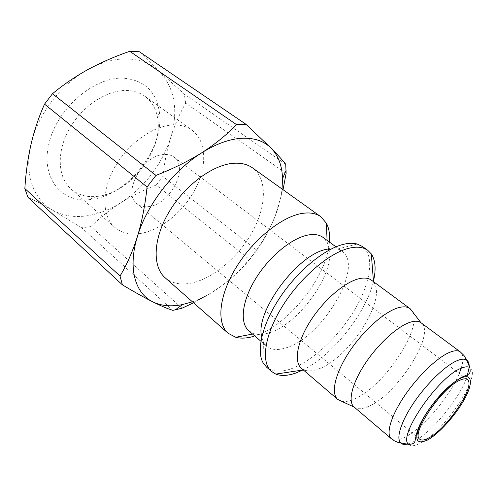 <?xml version="1.0" encoding="UTF-8"?>
<svg xmlns="http://www.w3.org/2000/svg" width="497" height="497" viewBox="0 0 497 497"><rect width="100%" height="100%" fill="white"/><g stroke="black" fill="none" stroke-linecap="round" stroke-linejoin="round"><path stroke-width="0.37" stroke-dasharray="2.48 1.86" d="M286.123 173.397L185.654 103.14C179.523 113.975 174.497 125.586 170.589 137.973C178.709 110.409 174.901 88.186 159.146 71.319C151.088 63.74 140.763 59.615 128.164 58.944C115.434 58.466 102.146 61.932 88.304 69.338C61.075 83.881 37.53 114.751 31.007 144.372C23.986 174.118 33.74 199.875 52.719 210.268C62.373 215.568 73.258 217.487 85.36 216.021C97.437 214.455 109.29 210.001 120.914 202.664C109.986 209.678 99.984 217.655 90.901 226.595L182.001 308.215M172.881 310.383L81.725 227.812L90.901 226.595M139.415 51.763L159.146 71.319L184.312 94.107L285.713 164.246M185.654 103.14L184.312 94.107M192.414 301.797C201.825 298.455 211.169 293.435 220.438 286.744C231.757 278.388 241.48 269.343 249.612 259.614L156.257 185.046C143.776 189.897 131.997 195.768 120.914 202.664C144.981 186.704 161.544 165.141 170.589 137.973C166.849 150.479 164.277 163.296 162.879 176.429L256.862 250.233C264 240.275 270.151 228.782 275.307 215.76C278.829 206.578 281.085 197.657 282.06 189.009M156.257 185.046L162.879 176.429M249.612 259.614L256.862 250.233M193.55 302.803L207.522 295.199L220.438 286.744C245.431 268.013 263.721 244.356 275.307 215.76L283.041 189.711M122.933 78.135C93.827 76.923 57.105 108.601 49.004 143.173C40.493 177.715 61.206 202.788 89.205 199.67L89.833 199.608C127.133 196.588 165.19 148.342 159.282 111.508C155.965 90.976 143.85 79.855 122.933 78.135M81.725 227.812L52.719 210.268C43.724 205.186 35.486 200.906 28 197.433M165.166 277.792C172.03 283.52 180.889 285.259 191.755 282.992C213.921 278.202 239.088 256.427 252.793 231.08C266.522 205.777 267.374 178.684 252.526 167.88M253.538 336.376C283.83 328.001 321.05 284.924 328.126 250.631M328.474 248.96L329.449 242.082M248.854 330.853L254.265 333.748C258.297 334.879 262.969 334.661 268.281 333.102C297.274 325.467 333.599 276.382 329.53 249.861M329.387 248.817L327.144 242.058L323.106 237.442M261.726 337.041L263.429 342.085L266.609 346.173C271.219 349.919 277.593 350.509 285.732 347.937C321.814 338.066 364.829 266.355 342.035 251.283L337.333 249.109L327.498 249.146M266.504 367.078C272.368 371.893 280.569 372.477 291.099 368.83C312.601 361.22 338.774 336.537 354.728 309.687C370.681 282.886 374.949 255.675 362.381 246.462M302.828 370.023C332.331 355.821 366.264 313.135 373.446 281.184M301.406 368.32L303.866 369.867C307.593 371.439 312.302 371.203 317.987 369.159C348.254 359.505 387.672 298.914 373.527 282.234L371.464 280.184M341.563 401.29C344.868 401.98 348.906 401.321 353.678 399.308C382.317 388.362 422.456 329.629 412.647 311.868M354.019 406.95L354.175 407.08C357.324 409.435 362.009 409.248 368.234 406.527C396.606 395.314 436.528 333.332 421.127 322.845L421.121 322.839M96.785 196.433C129.344 193.948 163.072 151.187 157.766 119.075C156.362 109.247 152.094 101.655 144.956 96.3C139.7 92.529 133.395 90.591 126.027 90.485C106.072 90.187 81.34 106.812 68.847 129.792C56.26 152.759 57.913 177.789 71.158 189.146C77.979 194.886 86.341 197.334 96.238 196.483L96.785 196.433M139.98 233.553C160.761 230.428 183.722 211.548 195.489 188.692C207.286 165.868 206.584 140.837 191.96 130.171C186.903 126.542 180.709 124.809 173.391 124.977C153.542 125.43 128.17 143.316 114.776 167.191C101.295 191.053 101.997 216.381 114.757 227.297C121.473 232.913 129.879 235 139.98 233.553M164.302 154.499C142.987 154.542 121.784 193.395 136.986 203.764C139.992 206.187 143.751 207.15 148.261 206.64C169.601 205.186 189.568 167.607 174.049 157.133C171.422 155.163 168.172 154.281 164.302 154.499M391.338 438.702C394.152 440.907 398.65 440.441 404.838 437.304C422.872 428.408 450.089 396.376 459.259 373.489M461.042 368.687C463.782 360.188 463.539 354.597 460.321 351.913M408.267 443.883L413.523 441.703C431.669 432.57 459.8 398.346 467.062 376.683M469.187 367.246L469.211 366.134M408.733 444.424C411.019 446.486 414.914 446.064 420.412 443.162C444.678 431.334 482.599 374.166 469.82 367.575M327.144 242.058L327.076 240.343M335.773 246.705L342.035 251.283M337.333 249.109L357.213 244.033M373.527 282.234L373.483 281.669M157.766 119.075L159.282 111.508M144.956 96.3L191.96 130.171M174.049 157.133L467.273 379.571M254.265 333.748L252.575 334.065M260.894 341.24L266.609 346.173M263.429 342.085L262.969 362.593M303.866 369.867L303.307 369.954M96.238 196.483L89.205 199.67M71.158 189.146L114.757 227.297M136.986 203.764L419.847 439.236"/><path stroke-width="0.75" d="M283.041 189.711L286.123 173.397L285.713 164.246C282.582 160.214 277.761 154.89 271.25 148.274C264.205 141.154 254.526 137.812 242.213 138.247C229.744 138.905 216.276 143.739 201.801 152.753C173.323 170.452 146.77 205.031 137.464 236.386C132.668 251.482 126.859 264.702 120.025 276.046L24.85 188.543C25.745 173.484 27.795 158.754 31.007 144.372C34.386 130.115 38.89 116.708 44.531 104.159L147.062 186.984C145.236 204.609 142.043 221.078 137.464 236.386C127.648 267.945 135.029 293.342 152.796 301.859C161.32 305.972 171.204 306.879 182.449 304.574L192.414 301.797M52.502 93.716C63.436 84.62 75.37 76.495 88.304 69.338C101.388 62.318 115.211 56.304 129.779 51.297L236.566 124.623C226.905 134.637 215.319 144.012 201.801 152.753C188.052 161.326 172.77 168.881 155.959 175.404L52.502 93.716L44.531 104.159M282.06 189.009L282.52 178.678C282.197 165.961 278.438 155.828 271.25 148.274L246.003 124.306L139.415 51.763L129.779 51.297M24.85 188.543L28 197.433L122.399 284.849C134.103 291.857 144.236 297.529 152.796 301.859C161.14 306.003 167.837 308.842 172.881 310.383L182.001 308.215L193.55 302.803M120.025 276.046L122.399 284.849M246.003 124.306L236.566 124.623M155.959 175.404L147.062 186.984M329.449 242.082C330.07 234.547 329.045 228.241 326.386 223.172L320.745 216.68L252.526 167.88C247.475 164.277 241.126 162.749 233.484 163.289C212.53 164.743 184.424 185.623 168.744 212.461C152.964 239.287 152.299 266.771 165.166 277.792L228.098 333.238L235.69 337.27C240.89 338.637 246.835 338.339 253.538 336.376M328.126 250.631L328.474 248.96M320.745 216.68C316.142 213.393 310.116 212.281 302.673 213.343C282.271 216.22 253.358 239.262 236.162 267.442C218.866 295.609 216.344 323.236 228.098 333.238M329.53 249.861L329.387 248.817M335.773 246.705L323.106 237.442C319.385 234.739 314.446 233.913 308.302 234.975C292.037 237.777 269.225 256.464 255.57 278.842C241.834 301.219 239.566 323.081 248.854 330.853L260.894 341.24M373.446 281.184C376.204 269.393 375.49 260.304 371.302 253.917L367.718 250.277L362.381 246.462L357.213 244.033C353.727 243.07 349.664 243.058 345.024 243.977C326.38 247.612 299.498 268.964 281.196 295.678C262.838 322.379 255.93 349.981 262.969 362.593L266.504 367.078L271.424 371.421L275.779 374.092C281.24 376.186 287.949 375.819 295.908 372.986L302.828 370.023M367.718 250.277C363.469 247.245 357.716 246.462 350.46 247.916C330.567 251.867 301.17 276.462 282.88 305.543C264.497 334.611 260.565 362.232 271.424 371.421M412.647 311.868L409.994 308.587L371.464 280.184C368.364 277.922 364.071 277.463 358.579 278.817C344.235 282.364 323.317 300.523 310.165 321.385C296.951 342.247 293.721 361.965 301.406 368.32L337.767 399.451L341.563 401.29M409.994 308.587C407.155 306.512 403.055 306.289 397.706 307.916C383.727 312.184 362.568 331.288 348.751 352.646C334.872 374.005 330.71 393.636 337.767 399.451M410.273 308.805L420.965 322.721C418.424 320.857 414.691 320.745 409.77 322.379C397.041 326.622 377.627 344.471 364.779 364.158C351.882 383.858 347.732 401.812 354.019 406.95L391.338 438.702C385.709 434.136 390.81 416.312 404.353 396.165C417.84 376.03 437.447 357.268 449.766 352.298C454.531 350.379 458.048 350.255 460.321 351.913L464.043 355.56L466.64 360.07C464.509 358.691 461.266 358.921 456.905 360.76C445.337 365.649 426.886 383.435 413.97 402.489C401.017 421.555 395.767 438.503 400.706 443.02C402.371 444.554 404.893 444.84 408.267 443.883M428.451 438.106C446.933 429.141 476.474 385.063 467.273 379.571C465.764 378.453 463.347 378.652 460.011 380.174C441.945 387.411 410.273 434.384 419.847 439.236C421.593 440.584 424.457 440.212 428.451 438.106M327.498 249.146C298.442 253.048 254.445 312.091 261.726 337.041M459.259 373.489L461.042 368.687M467.062 376.683L469.187 367.246M469.211 366.134C469.162 363.22 468.304 361.195 466.64 360.07L469.82 367.575C467.87 366.357 464.894 366.624 460.887 368.376C437.851 377.093 396.954 437.348 408.733 444.424L397.805 442.324L394.394 440.833L391.338 438.702M427.37 440.093C438.627 434.098 455.389 415.591 464.266 399.538C473.287 383.417 472.398 372.831 461.179 378.024C450.108 382.957 431.21 403.465 422.177 420.555C413.616 438.77 415.349 445.281 427.37 440.093M282.52 178.678L286.11 170.465M182.449 304.574L175.261 309.923M327.076 240.343L326.386 223.172M373.483 281.669L371.302 253.917M420.965 322.721L460.321 351.913M469.82 367.575C470.771 373.241 469.41 372.651 469.392 373.278C468.969 373.868 469.597 373.974 461.533 377.291C450.574 384.106 444.952 389.915 438.857 396.649C430.39 406.546 423.922 416.182 419.443 425.556C415.032 435.832 415.287 442.578 414.51 442.318C413.895 442.995 413.796 443.964 408.733 444.424M252.575 334.065L235.69 337.27M303.307 369.954L275.779 374.092M354.162 407.074L338.047 399.675"/></g></svg>
